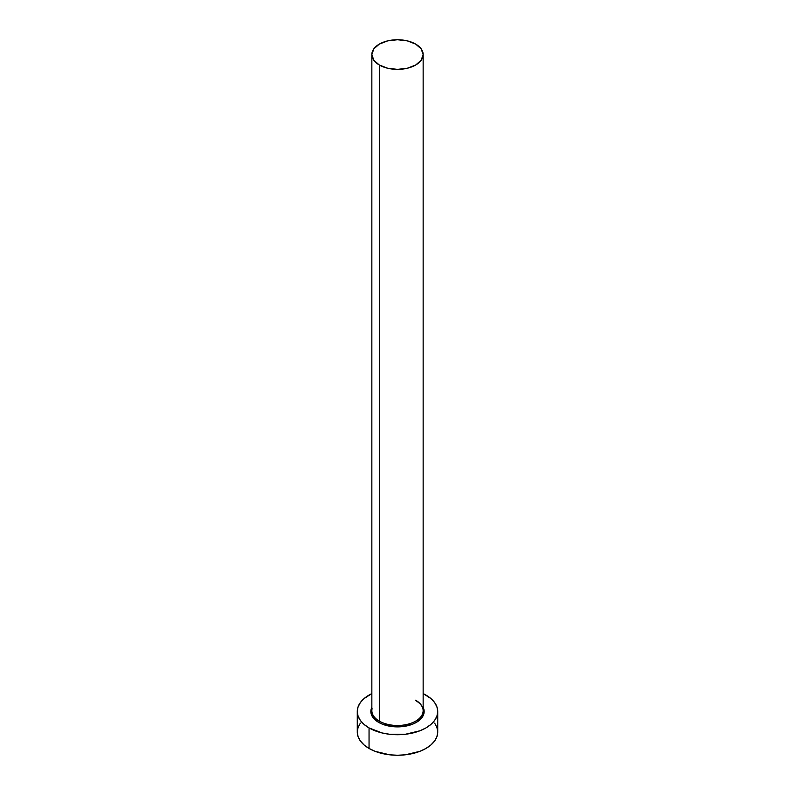 <?xml version="1.0" encoding="UTF-8"?>
<svg xmlns="http://www.w3.org/2000/svg" width="795" height="795" viewBox="0 0 795 795"><rect width="100%" height="100%" fill="white"/><g stroke="black" fill="none" stroke-linecap="round" stroke-linejoin="round"><path stroke-width="1.19" d="M372.09 708.683A25.649 14.807 0 0 0 379.364 721.144A1.004 0.576 -60 0 1 378.659 722.377A26.652 15.383 180 0 1 371.851 707.312L370.848 711.495L371.364 714.496L372.875 717.388L378.659 722.377A1.004 0.576 120 0 0 379.364 721.144A25.649 14.807 0 0 0 407.318 724.354A25.649 14.807 0 0 0 423.149 710.67L423.149 54.557A25.649 14.807 180 0 1 407.318 68.241A25.649 14.807 180 0 1 379.364 65.031L379.364 721.144L379.364 65.031A25.649 14.807 180 0 1 371.851 54.557A25.649 14.807 180 0 1 387.682 40.873A25.649 14.807 180 0 1 415.636 44.083A25.649 14.807 180 0 1 423.149 54.557L421.191 48.893L415.636 44.083L407.318 40.873L397.5 39.75L387.682 40.873L379.364 44.083L373.809 48.893L371.851 54.557L373.809 60.221L379.364 65.031L387.682 68.241L397.5 69.364L407.318 68.241L415.636 65.031L421.191 60.221L423.149 54.557M360.334 723.132L358.048 727.495L357.273 732.026A40.227 23.224 0 0 0 369.049 748.443L369.049 727.922L382.107 732.95L389.649 734.272L405.351 734.272L419.849 730.804L425.951 727.922L430.95 724.394L434.666 720.379L436.952 716.027L437.727 711.495L436.952 706.964L434.666 702.611L430.95 698.586L423.149 693.598A40.227 23.224 180 0 1 425.951 695.069A40.227 23.224 180 0 1 437.727 711.495A40.227 23.224 180 0 1 412.893 732.95A40.227 23.224 180 0 1 369.049 727.922L369.049 748.443A40.227 23.224 0 0 0 412.893 753.481A40.227 23.224 0 0 0 437.727 732.026L436.952 727.495L434.666 723.132M369.049 727.922A40.227 23.224 180 0 1 357.273 711.495A40.227 23.224 180 0 1 371.851 693.598L364.05 698.586L360.334 702.611L358.048 706.964L357.273 711.495L358.048 716.027L360.334 720.379L364.05 724.394L369.049 727.922M423.149 707.312L424.152 711.495L422.125 717.388L416.341 722.377L412.307 724.285L402.697 726.59L392.303 726.59L382.693 724.285L378.659 722.377A26.652 15.383 180 0 0 410.985 724.772A26.652 15.383 180 0 0 423.149 707.312M357.273 711.495L357.273 732.026L358.048 736.558L360.334 740.91L364.05 744.925L369.049 748.443L375.151 751.335L389.649 754.803L397.5 755.25L405.351 754.803L419.849 751.335L425.951 748.443L430.95 744.925L434.666 740.91L436.952 736.558L437.727 732.026L437.727 711.495M371.851 54.557L371.851 710.67A25.649 14.807 0 0 0 379.364 721.144A25.649 14.807 0 0 0 405.698 724.702A25.649 14.807 0 0 0 422.91 712.658A25.649 14.807 0 0 0 415.636 700.206M423.149 710.67C423.119 706.934 420.684 703.605 415.845 700.663"/></g></svg>
